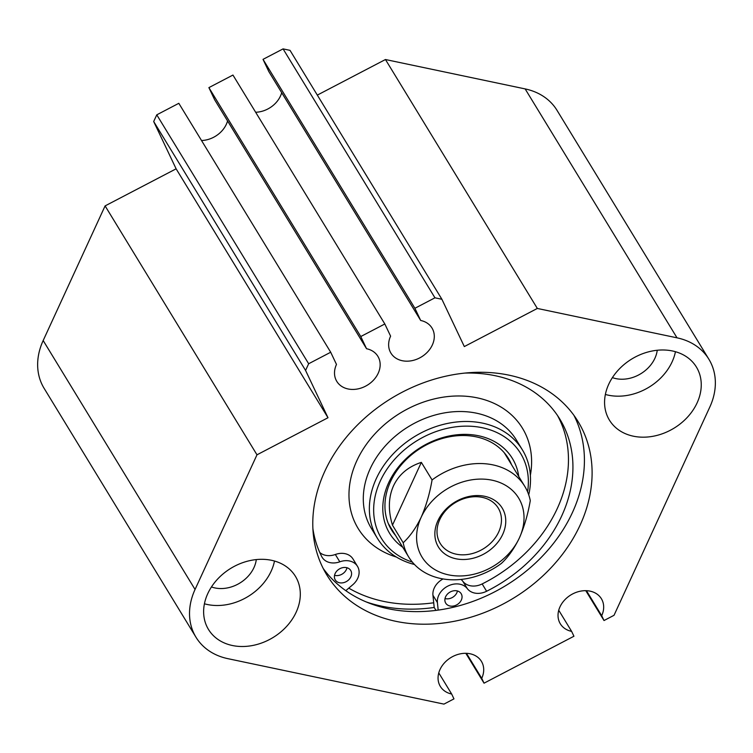 <?xml version="1.0" encoding="UTF-8"?>
<svg xmlns="http://www.w3.org/2000/svg" width="753" height="753" viewBox="0 0 753 753"><rect width="100%" height="100%" fill="white"/><g stroke="black" fill="none" stroke-linecap="round" stroke-linejoin="round"><path stroke-width="1.13" d="M527.571 491.803A81.522 64.843 148.6 0 0 472.423 426.349A81.522 64.843 148.6 0 0 380.293 481.026A81.522 64.843 148.6 0 0 412.352 562.105M402.77 547.271A71.893 57.19 -31.4 0 1 388.642 482.786A71.893 57.19 -31.4 0 1 461.175 434.462A71.893 57.19 -31.4 0 1 518.751 476.498M438.18 610.099L437.408 602.598A16.98 13.507 -31.4 0 1 448.506 585.778A16.98 13.507 -31.4 0 1 467.312 588.639A16.98 13.507 148.6 0 0 486.617 591.256A137.564 109.43 148.6 0 0 561.738 515.861A137.564 109.43 148.6 0 0 559.837 419.11A137.564 109.43 148.6 0 0 464.883 373.083M461.005 579.434A16.98 13.507 -31.4 0 1 462.85 581.316A16.98 13.507 148.6 0 0 482.155 583.933A137.564 109.43 148.6 0 0 557.267 508.539A137.564 109.43 148.6 0 0 557.512 415.505M350.851 576.845A9.055 7.201 148.6 0 0 350.729 570.473A9.055 7.201 148.6 0 0 342.85 567.63A9.055 7.201 148.6 0 0 335.141 573.541A9.055 7.201 148.6 0 0 335.264 579.914A9.055 7.201 148.6 0 0 343.142 582.756A9.055 7.201 148.6 0 0 350.851 576.845M334.548 575.32A9.055 7.201 148.6 0 0 346.389 569.522A9.055 7.201 148.6 0 0 346.973 567.743M414.489 564.496A84.92 67.544 -31.4 0 1 377.451 538.376A84.92 67.544 -31.4 0 1 376.274 478.654A84.92 67.544 -31.4 0 1 448.543 423.224A84.92 67.544 -31.4 0 1 522.422 449.918A84.92 67.544 -31.4 0 1 528.719 494.796M511.569 464.733A68.495 54.489 148.6 0 0 508.416 458.464A68.495 54.489 148.6 0 0 448.816 436.928A68.495 54.489 148.6 0 0 390.515 481.647A68.495 54.489 148.6 0 0 391.466 529.82A68.495 54.489 148.6 0 0 395.589 535.496M312.9 528.653A137.564 109.43 148.6 0 0 321.71 556.561A16.98 13.507 148.6 0 0 322.115 557.286A16.98 13.507 148.6 0 0 339.801 561.813A16.98 13.507 -31.4 0 1 357.496 566.35A16.98 13.507 -31.4 0 1 357.731 578.295A16.98 13.507 -31.4 0 1 352.715 584.789L345.796 590.663M461.316 600.085A9.055 7.201 148.6 0 0 461.194 593.712A9.055 7.201 148.6 0 0 453.315 590.86A9.055 7.201 148.6 0 0 445.607 596.771A9.055 7.201 148.6 0 0 445.729 603.144A9.055 7.201 148.6 0 0 453.607 605.996A9.055 7.201 148.6 0 0 461.316 600.085M319.761 552.476A16.98 13.507 148.6 0 0 335.339 554.49A16.98 13.507 -31.4 0 1 353.025 559.027L357.496 566.35M445.014 598.56A9.055 7.201 148.6 0 0 456.855 592.762A9.055 7.201 148.6 0 0 457.447 590.973M435.987 610.391L434.199 607.464L432.947 595.284A16.98 13.507 -31.4 0 1 443.075 578.935M433.719 602.776A147.183 117.082 -31.4 0 1 348.771 588.14A147.183 117.082 -31.4 0 0 433.719 602.776M421.351 462.37L432.071 479.943A67.93 54.037 -31.4 0 1 524.728 486.287A67.93 54.037 -31.4 0 1 530.281 500.604C527.957 514.205 524.333 526.629 519.419 537.858C514.271 548.523 508.266 557.041 501.404 563.395A67.93 54.037 -31.4 0 1 408.747 557.06A67.93 54.037 -31.4 0 1 403.184 542.744L392.464 525.17C388.03 510.412 388.379 497.309 393.508 485.845C398.864 474.522 408.145 466.7 421.351 462.37L392.464 525.17M403.184 542.744C410.056 536.381 416.061 527.862 421.2 517.198C426.113 505.969 429.737 493.554 432.071 479.943M421.2 517.198A56.607 45.029 148.6 0 0 448.534 574.859A56.607 45.029 148.6 0 0 519.419 537.858A56.607 45.029 148.6 0 0 492.076 480.198A56.607 45.029 148.6 0 0 421.2 517.198M502.722 534.348A37.368 29.725 -31.4 0 1 455.942 558.773A37.368 29.725 -31.4 0 1 437.898 520.709A37.368 29.725 -31.4 0 1 484.678 496.293A37.368 29.725 -31.4 0 1 502.722 534.348M498.702 531.966A33.97 27.023 148.6 0 0 498.232 508.077A33.97 27.023 148.6 0 0 468.677 497.404A33.97 27.023 148.6 0 0 439.771 519.57A33.97 27.023 148.6 0 0 440.241 543.459A33.97 27.023 148.6 0 0 469.797 554.142A33.97 27.023 148.6 0 0 498.702 531.966M484.038 683.178L481.741 678.331A24.058 19.136 148.6 0 0 481.751 678.293A24.058 19.136 148.6 0 0 481.421 661.369A24.058 19.136 148.6 0 0 460.488 653.802A24.058 19.136 148.6 0 0 440.016 669.511A24.058 19.136 148.6 0 0 440.345 686.435A24.058 19.136 148.6 0 0 451.668 694.021L453.965 698.878L443.941 704.111L227.858 658.659A67.93 54.037 148.6 0 1 195.987 637.236A67.93 54.037 148.6 0 1 195.055 589.458L256.98 454.812L327.997 417.736L305.577 370.438L308.655 363.746L330.699 352.235L336.478 364.424A24.058 19.136 -31.4 0 0 336.469 364.461A24.058 19.136 -31.4 0 0 336.798 381.385A24.058 19.136 -31.4 0 0 357.731 388.943A24.058 19.136 -31.4 0 0 378.204 373.243A24.058 19.136 -31.4 0 0 377.874 356.32A24.058 19.136 -31.4 0 0 366.551 348.724L360.772 336.535L384.83 323.978L390.609 336.167A24.058 19.136 -31.4 0 0 390.591 336.196A24.058 19.136 -31.4 0 0 390.929 353.119A24.058 19.136 -31.4 0 0 411.863 360.687A24.058 19.136 -31.4 0 0 432.335 344.978A24.058 19.136 -31.4 0 0 432.006 328.054A24.058 19.136 -31.4 0 0 420.682 320.467L414.903 308.278L434.952 297.811L441.898 299.27L464.319 346.568L537.331 308.448L677.022 337.833A67.93 54.037 148.6 0 1 708.893 359.247A67.93 54.037 148.6 0 1 709.825 407.025L614.024 615.305L604.01 620.538L601.703 615.69A24.058 19.136 148.6 0 0 601.722 615.653A24.058 19.136 148.6 0 0 601.393 598.739A24.058 19.136 148.6 0 0 580.459 591.171A24.058 19.136 148.6 0 0 559.978 606.88A24.058 19.136 148.6 0 0 560.317 623.795A24.058 19.136 148.6 0 0 571.631 631.39L573.937 636.238L484.038 683.178L465.815 653.312M571.631 631.39L558.735 610.259M601.703 615.69L586.455 590.7M604.01 620.538L585.787 590.681M481.741 678.331L466.484 653.331M657.247 350.258A31.137 24.764 -31.4 0 1 654.912 358.259A31.137 24.764 -31.4 0 1 612.405 377.62M697.109 402.874A50.95 40.53 148.6 0 0 696.403 367.04A50.95 40.53 148.6 0 0 652.079 351.03A50.95 40.53 148.6 0 0 608.716 384.284A50.95 40.53 148.6 0 0 609.422 420.118A50.95 40.53 148.6 0 0 653.755 436.138A50.95 40.53 148.6 0 0 697.109 402.874M296.164 612.208A50.95 40.53 148.6 0 0 295.458 576.374A50.95 40.53 148.6 0 0 251.135 560.354A50.95 40.53 148.6 0 0 207.772 593.609A50.95 40.53 148.6 0 0 208.477 629.442A50.95 40.53 148.6 0 0 252.801 645.462A50.95 40.53 148.6 0 0 296.164 612.208M324.759 471.387A147.183 117.082 -31.4 0 1 450.03 375.305A147.183 117.082 -31.4 0 1 578.088 421.576A147.183 117.082 -31.4 0 1 580.121 525.105A147.183 117.082 -31.4 0 1 454.859 621.178A147.183 117.082 -31.4 0 1 326.793 574.906A147.183 117.082 -31.4 0 1 324.759 471.387M256.302 559.583A31.137 24.764 -31.4 0 1 253.959 567.593A31.137 24.764 -31.4 0 1 211.452 586.945M317.314 95.104L385.451 59.525L537.331 308.448M451.668 694.021L438.773 672.89M414.903 308.278L263.023 59.355L283.072 48.889L290.018 50.347L441.898 299.27M420.682 320.467L268.802 71.544L263.023 59.355M605.374 394.459A50.95 40.53 148.6 0 0 672.1 361.882A50.95 40.53 148.6 0 0 675.441 351.707M573.993 415.44A147.183 117.082 -31.4 0 1 572.44 512.511A147.183 117.082 -31.4 0 1 451.574 607.662A147.183 117.082 -31.4 0 1 323.206 568.459M385.451 59.525L525.142 88.91A67.93 54.037 -31.4 0 1 557.013 110.333L708.893 359.247M434.199 607.464A152.85 121.591 -31.4 0 1 366.24 601.939M255.644 112.253A24.058 19.136 148.6 0 0 280.455 96.064A24.058 19.136 148.6 0 0 281.697 92.685M434.952 297.811L283.072 48.889M195.987 637.236L44.107 388.322A67.93 54.037 -31.4 0 1 43.175 340.544L105.1 205.898L176.117 168.823L153.687 121.525L156.775 114.833L178.819 103.312L330.699 352.235M201.522 140.51A24.058 19.136 148.6 0 0 226.324 124.32A24.058 19.136 148.6 0 0 227.566 120.941M366.551 348.724L214.671 99.81L208.892 87.621L232.95 75.055L384.83 323.978M256.98 454.812L105.1 205.898M204.421 603.784A50.95 40.53 148.6 0 0 271.146 571.207A50.95 40.53 148.6 0 0 274.497 561.032M360.772 336.535L208.892 87.621M176.117 168.823L327.997 417.736M308.655 363.746L156.775 114.833M305.577 370.438L153.687 121.525M482.155 583.933L486.617 591.256M462.85 581.316L467.312 588.639M335.339 554.49L339.801 561.813M522.422 449.918L516.351 439.959A84.92 67.544 148.6 0 0 442.472 413.265A84.92 67.544 148.6 0 0 370.203 468.695A84.92 67.544 148.6 0 0 371.38 528.418L377.451 538.376M396.351 557.022A96.243 76.552 -31.4 0 1 356.809 460.77A96.243 76.552 -31.4 0 1 466.512 396.294A96.243 76.552 -31.4 0 1 530.366 475.256M432.947 595.284L437.408 602.598M677.022 337.833L525.142 88.91M195.055 589.458L43.175 340.544M524.728 486.287L504.284 452.798M408.747 557.06L388.303 523.561"/></g></svg>
